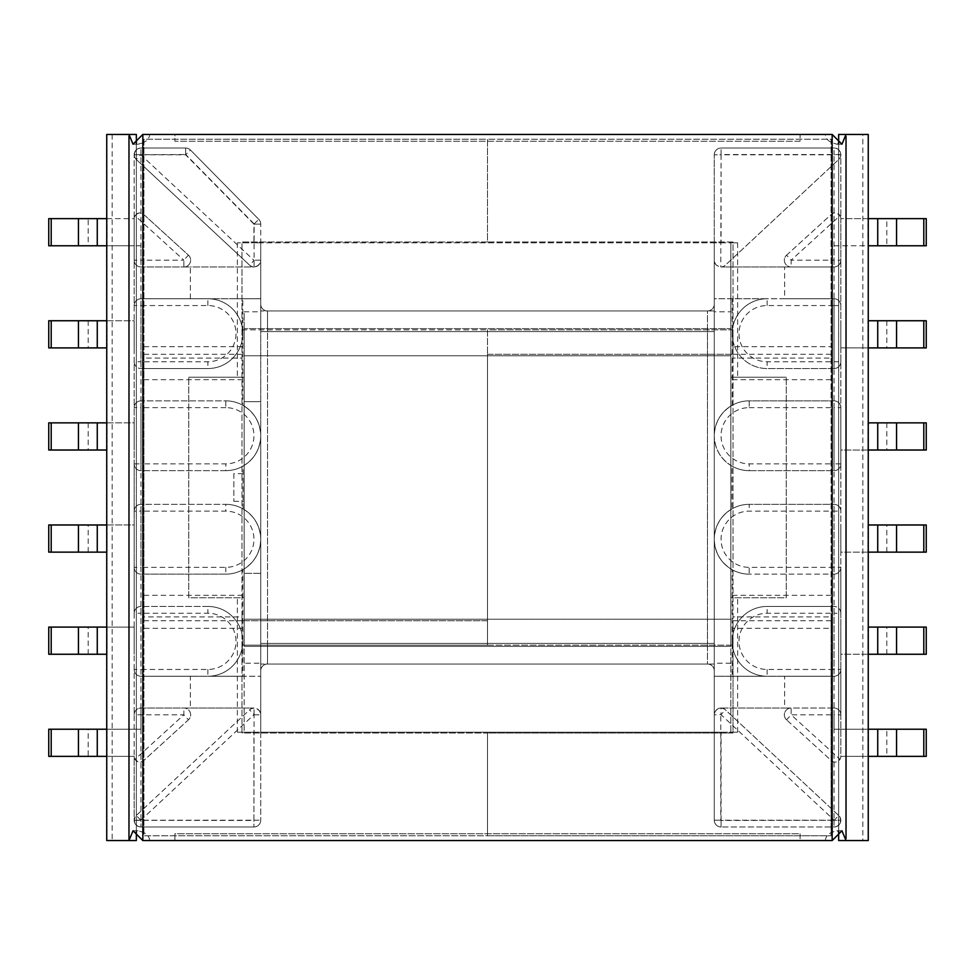 <?xml version="1.0" encoding="UTF-8"?>
<svg xmlns="http://www.w3.org/2000/svg" width="975" height="975" viewBox="0 0 975 975"><rect width="100%" height="100%" fill="white"/><g stroke="black" fill="none" stroke-linecap="round" stroke-linejoin="round"><path stroke-width="0.73" stroke-dasharray="4.88 3.66" d="M233.842 473.655L233.842 501.345L233.842 473.655L244.152 473.655L244.152 501.345L244.152 473.655M233.842 501.345L244.152 501.345M244.152 619.222L244.152 328.624L244.152 646.376L244.152 619.222L730.848 619.222L730.848 355.778L730.848 646.376L730.848 619.222L244.152 619.222M260.727 311.781L260.727 401.676L244.152 401.676L244.152 311.781L260.727 311.781L260.727 242.799L253.939 242.799L253.939 224.128L185.64 154.806L140.948 154.806L140.948 820.194L253.939 820.194L253.939 732.201L260.727 732.201L260.727 820.194L260.727 714.809C260.288 710.726 258.034 708.459 253.939 708.033A6.776 6.776 0 0 1 254.073 708.033A6.788 6.788 0 0 0 249.588 709.849L136.317 815.478A6.788 6.788 0 0 0 134.16 820.316A6.788 6.788 0 0 1 134.16 820.194L134.16 154.806L134.16 245.785L78.451 245.785L78.451 218.632L88.189 218.632L88.189 245.785M253.939 732.201L237.364 732.201L244.152 732.201L244.152 663.219L260.727 663.219L260.727 732.201L244.152 732.201L244.152 597.76L188.748 597.76L188.748 377.24L188.748 597.76L244.152 597.76L244.152 311.781M244.152 663.219L244.152 401.676L260.727 401.676L260.727 573.324L244.152 573.324L260.727 573.324L260.727 663.219M868.262 245.785L896.549 245.785L896.549 218.632L886.811 218.632L886.811 245.785M926.25 218.632L923.8 218.632L923.8 245.785L896.549 245.785M923.8 245.785L926.25 245.785M731.932 508.901C720.647 515.872 714.76 525.976 714.273 539.236A34.905 34.905 0 0 1 749.178 504.343A34.905 34.905 0 0 0 731.932 508.901L731.932 466.099A34.905 34.905 0 0 0 749.178 470.657L834.052 470.657A6.788 6.788 0 0 0 840.84 463.868L840.84 407.648A6.788 6.788 0 0 0 834.052 400.859L749.178 400.859A34.905 34.905 0 0 0 732.201 405.271L732.201 333.645A34.905 34.905 0 0 0 767.106 368.55L834.052 368.55A6.788 6.788 0 0 0 840.84 361.749L840.84 305.541A6.788 6.788 0 0 0 834.052 298.752L784.619 298.752L784.619 266.967L834.052 266.967A6.788 6.788 0 0 0 840.84 260.179L840.84 218.632L867.994 218.632L867.994 245.785L840.84 245.785L867.994 245.785L867.994 218.632L886.811 218.632M840.828 154.537A6.788 6.788 0 0 1 840.84 154.684A6.788 6.788 0 0 1 838.683 159.522L725.412 265.151A6.788 6.788 0 0 1 720.793 266.967L721.061 154.537L840.828 154.537C839.816 150.077 837.549 147.907 834.052 148.017L721.061 148.017L834.052 148.017A6.788 6.788 0 0 1 840.84 154.806L840.84 756.368A5.704 5.704 0 0 1 831.297 760.573L786.569 719.842A6.788 6.788 0 0 1 791.139 708.033L721.061 708.033A6.776 6.776 0 0 0 720.927 708.033A6.788 6.788 0 0 1 725.412 709.849L838.683 815.478A6.788 6.788 0 0 1 840.84 820.316A6.788 6.788 0 0 0 840.84 820.194A6.788 6.788 0 0 1 834.052 826.983L721.061 826.983L834.052 826.983A6.788 6.788 0 0 0 838.683 815.478L725.412 709.849A6.788 6.788 0 0 0 714.273 714.809L714.273 820.194L714.273 732.201L721.061 732.201L721.061 820.194L834.052 820.194L834.052 154.806L721.061 154.806L721.061 242.799L714.273 242.799L714.273 154.806L714.273 260.191C714.712 264.274 716.966 266.541 721.061 266.967A6.776 6.776 0 0 1 720.927 266.967A6.788 6.788 0 0 0 725.412 265.151L838.683 159.522A6.788 6.788 0 0 0 840.84 154.684A6.788 6.788 0 0 1 840.84 154.806L840.84 218.632A5.704 5.704 0 0 0 831.297 214.427L786.569 255.158A6.788 6.788 0 0 0 791.139 266.967L834.052 266.967A6.788 6.788 0 0 0 840.84 260.179L840.84 305.541A6.788 6.788 0 0 0 834.052 298.752L767.106 298.752A34.905 34.905 0 0 0 732.201 333.645L732.201 298.752L767.106 298.752A34.905 34.905 0 0 0 732.201 333.645A34.905 34.905 0 0 0 767.106 368.55L834.052 368.55A6.788 6.788 0 0 0 840.84 361.749L840.84 407.648A6.788 6.788 0 0 0 834.052 400.859L749.178 400.859A34.905 34.905 0 0 0 714.273 435.764C714.773 422.382 720.744 412.218 732.201 405.271M834.052 729.215L867.994 729.215L834.052 729.215L834.052 714.821L791.139 714.821L839.999 759.33C836.721 762.56 833.82 762.974 831.297 760.573L786.569 719.842A6.788 6.788 0 0 1 791.139 708.033L834.052 708.033A6.788 6.788 0 0 1 840.84 714.821L840.84 669.459A6.788 6.788 0 0 1 834.052 676.248L784.619 676.248L784.619 708.033L834.052 708.033A6.788 6.788 0 0 1 840.84 714.821L840.84 756.368L868.262 756.368M732.201 676.248L767.106 676.248A34.905 34.905 0 0 1 732.201 641.355A34.905 34.905 0 0 1 767.106 606.45L834.052 606.45L834.052 613.251L767.106 613.251A28.104 28.104 0 0 0 738.989 641.355A28.104 28.104 0 0 0 767.106 669.459L834.052 669.459L834.052 613.251L840.84 613.251L840.84 669.459A6.788 6.788 0 0 1 834.052 676.248L767.106 676.248A34.905 34.905 0 0 1 732.201 641.355A34.905 34.905 0 0 1 767.106 606.45L834.052 606.45A6.788 6.788 0 0 1 840.84 613.251L840.84 567.352A6.788 6.788 0 0 1 834.052 574.141L749.178 574.141A34.905 34.905 0 0 1 732.201 569.729L732.201 676.248L714.273 676.248L714.273 539.236C714.773 552.618 720.744 562.782 732.201 569.729M731.932 466.099C720.647 459.128 714.76 449.024 714.273 435.764A34.905 34.905 0 0 0 749.178 470.657L834.052 470.657A6.788 6.788 0 0 0 840.84 463.868L840.84 567.352A6.788 6.788 0 0 1 834.052 574.141L749.178 574.141A34.905 34.905 0 0 1 714.273 539.236A34.905 34.905 0 0 1 749.178 504.343L834.052 504.343A6.788 6.788 0 0 1 840.84 511.132A6.788 6.788 0 0 0 834.052 504.343L834.052 511.132L749.178 511.132A28.104 28.104 0 0 0 721.061 539.236A28.104 28.104 0 0 0 749.178 567.352L834.052 567.352L834.052 511.132L840.84 511.132A6.788 6.788 0 0 0 834.052 504.343L749.178 504.343L749.178 511.132M840.84 347.904L840.84 320.751L840.84 347.904L867.994 347.904L840.84 347.904M868.262 450.023L840.84 450.023L840.84 422.857L840.84 450.023L896.549 450.023L896.549 422.857L868.262 422.857M926.25 654.249L840.84 654.249L840.84 627.096L840.84 654.249L868.262 654.249M926.25 552.143L840.84 552.143L840.84 524.977L840.84 552.143L868.262 552.143M730.848 663.219L714.273 663.219L714.273 732.201L730.848 732.201L730.848 311.781L714.273 311.781L714.273 242.799L730.848 242.799L730.848 311.781M714.273 663.219L714.273 311.781M732.201 298.752L714.273 298.752L714.273 260.191C714.175 263.701 716.345 265.956 720.793 266.967M784.619 298.752L714.273 298.752L714.273 539.236A34.905 34.905 0 0 0 749.178 574.141L749.178 567.352M784.619 676.248L714.273 676.248L714.273 714.809C714.712 710.726 716.966 708.459 721.061 708.033L784.619 708.033M834.052 245.785L840.84 245.785L834.052 245.785L834.052 260.179L791.139 260.179L839.999 215.67A5.704 5.704 0 0 1 840.84 218.632L868.262 218.632M721.061 242.799L737.636 242.799L730.848 242.799L730.848 377.24L786.252 377.24L730.848 377.24L730.848 597.76L786.252 597.76L786.252 377.24L786.252 597.76L730.848 597.76L730.848 732.201L737.636 732.201L721.061 732.201M730.848 328.624L730.848 355.778L730.848 328.624L244.152 328.624L730.848 328.624M190.381 298.752L190.381 266.967L140.948 266.967A6.788 6.788 0 0 1 134.16 260.179L134.16 305.541A6.788 6.788 0 0 1 140.948 298.752L260.727 298.752L260.727 331.61L260.727 304.176A6.788 6.788 0 0 0 267.516 310.964L707.484 310.964L267.516 310.964L267.516 331.61L707.484 331.61L707.484 643.39L267.516 643.39L707.484 643.39L707.484 331.61L267.516 331.61L267.516 643.39L267.516 310.964A6.788 6.788 0 0 1 260.727 304.176L260.727 539.236C260.228 552.618 254.256 562.782 242.799 569.729L242.799 641.355A34.905 34.905 0 0 0 207.894 606.45L140.948 606.45A6.788 6.788 0 0 0 134.16 613.251L134.16 567.352A6.788 6.788 0 0 0 140.948 574.141L225.822 574.141A34.905 34.905 0 0 0 242.799 569.729M730.848 355.778L244.152 355.778L730.848 355.778M784.619 266.967L721.061 266.967L791.139 266.967L791.139 260.179L786.569 255.158A6.788 6.788 0 0 0 791.139 266.967A6.788 6.788 0 0 1 786.569 255.158L831.297 214.427C833.82 212.026 836.721 212.44 839.999 215.67M714.273 304.176A6.788 6.788 0 0 1 707.484 310.964L707.484 331.61L707.484 310.964A6.788 6.788 0 0 0 714.273 304.176A6.788 6.788 0 0 1 707.484 310.964M926.25 422.857L923.8 422.857L923.8 450.023L896.549 450.023M923.8 450.023L926.25 450.023M923.8 422.857L896.549 422.857M923.8 218.632L896.549 218.632M926.25 320.751L923.8 320.751L923.8 347.904L896.549 347.904L896.549 320.751L868.262 320.751M923.8 320.751L896.549 320.751M868.262 347.904L896.549 347.904M923.8 347.904L926.25 347.904M867.994 347.904L867.994 320.751L867.994 347.904M867.994 450.023L867.994 422.857L867.994 450.023M868.262 729.215L896.549 729.215L896.549 756.368L886.811 756.368L886.811 729.215M926.25 756.368L923.8 756.368L923.8 729.215L926.25 729.215M923.8 729.215L896.549 729.215M839.999 759.33A5.704 5.704 0 0 0 840.84 756.368L886.811 756.368M267.516 664.036L707.484 664.036L267.516 664.036L267.516 643.39L267.516 664.036A6.788 6.788 0 0 0 260.727 670.824A6.788 6.788 0 0 1 267.516 664.036A6.788 6.788 0 0 0 260.727 670.824M730.848 646.376L244.152 646.376L730.848 646.376M714.273 670.824A6.788 6.788 0 0 0 707.484 664.036L707.484 643.39L707.484 664.036A6.788 6.788 0 0 1 714.273 670.824A6.788 6.788 0 0 0 707.484 664.036M840.84 613.251A6.788 6.788 0 0 0 834.052 606.45A6.788 6.788 0 0 1 840.84 613.251M868.262 524.977L896.549 524.977L896.549 552.143M923.8 552.143L923.8 524.977L926.25 524.977M923.8 524.977L896.549 524.977M923.8 756.368L896.549 756.368M923.8 654.249L923.8 627.096L896.549 627.096L896.549 654.249M868.262 627.096L896.549 627.096M923.8 627.096L926.25 627.096M867.994 729.215L867.994 756.368L867.994 729.215M867.994 627.096L867.994 654.249L867.994 627.096M867.994 524.977L867.994 552.143L867.994 524.977M106.738 245.785L134.16 245.785L134.16 218.632A5.704 5.704 0 0 1 143.703 214.427L188.431 255.158A6.788 6.788 0 0 1 183.861 266.967L253.939 266.967A6.776 6.776 0 0 0 254.073 266.967A6.788 6.788 0 0 1 249.588 265.151L136.317 159.522A6.788 6.788 0 0 1 134.16 154.684A6.788 6.788 0 0 0 134.16 154.806A6.788 6.788 0 0 1 140.948 148.017L185.64 148.017L140.948 148.017A6.788 6.788 0 0 0 136.317 159.522L249.588 265.151A6.788 6.788 0 0 0 260.727 260.191L260.727 224.128L260.727 242.799L237.364 242.799L253.939 242.799M48.75 218.632L51.2 218.632L51.2 245.785L48.75 245.785M51.2 245.785L78.451 245.785M140.948 245.785L134.16 245.785L140.948 245.785L140.948 260.179L183.861 260.179L135.001 215.67C138.279 212.44 141.18 212.026 143.703 214.427L188.431 255.158A6.788 6.788 0 0 1 183.861 266.967L140.948 266.967A6.788 6.788 0 0 1 134.16 260.179L134.16 218.632L106.738 218.632M242.799 298.752L207.894 298.752A34.905 34.905 0 0 1 242.799 333.645A34.905 34.905 0 0 1 207.894 368.55L140.948 368.55L140.948 361.749L207.894 361.749A28.104 28.104 0 0 0 236.011 333.645A28.104 28.104 0 0 0 207.894 305.541L140.948 305.541L140.948 361.749L134.16 361.749L134.16 305.541A6.788 6.788 0 0 1 140.948 298.752L207.894 298.752A34.905 34.905 0 0 1 242.799 333.645A34.905 34.905 0 0 1 207.894 368.55L140.948 368.55A6.788 6.788 0 0 1 134.16 361.749L134.16 407.648A6.788 6.788 0 0 1 140.948 400.859L225.822 400.859A34.905 34.905 0 0 1 242.799 405.271L242.799 298.752L260.727 298.752L260.727 260.191C260.288 264.274 258.034 266.541 253.939 266.967L190.381 266.967M243.067 466.099C254.353 459.128 260.24 449.024 260.727 435.764L260.727 539.236A34.905 34.905 0 0 0 225.822 504.343A34.905 34.905 0 0 1 243.067 508.901L243.067 466.099A34.905 34.905 0 0 1 225.822 470.657L140.948 470.657A6.788 6.788 0 0 1 134.16 463.868L134.16 407.648A6.788 6.788 0 0 1 140.948 400.859L225.822 400.859A34.905 34.905 0 0 1 260.727 435.764C260.228 422.382 254.256 412.218 242.799 405.271M242.799 676.248L207.894 676.248A34.905 34.905 0 0 0 242.799 641.355A34.905 34.905 0 0 0 207.894 606.45L140.948 606.45L140.948 613.251L207.894 613.251A28.104 28.104 0 0 1 236.011 641.355A28.104 28.104 0 0 1 207.894 669.459L140.948 669.459L140.948 613.251L134.16 613.251L134.16 669.459A6.788 6.788 0 0 0 140.948 676.248L207.894 676.248A34.905 34.905 0 0 0 242.799 641.355L242.799 676.248L260.727 676.248L260.727 435.764A34.905 34.905 0 0 1 225.822 470.657L140.948 470.657A6.788 6.788 0 0 1 134.16 463.868L134.16 567.352A6.788 6.788 0 0 0 140.948 574.141L225.822 574.141A34.905 34.905 0 0 0 260.727 539.236A34.905 34.905 0 0 0 225.822 504.343L140.948 504.343A6.788 6.788 0 0 0 134.16 511.132A6.788 6.788 0 0 1 140.948 504.343L140.948 511.132L225.822 511.132A28.104 28.104 0 0 1 253.939 539.236A28.104 28.104 0 0 1 225.822 567.352L140.948 567.352L140.948 511.132L134.16 511.132A6.788 6.788 0 0 1 140.948 504.343L225.822 504.343L225.822 511.132M106.738 729.215L140.948 729.215L140.948 708.033A6.788 6.788 0 0 0 134.16 714.821L134.16 669.459A6.788 6.788 0 0 0 140.948 676.248L190.381 676.248L190.381 708.033L140.948 708.033A6.788 6.788 0 0 0 134.16 714.821L134.16 756.368A5.704 5.704 0 0 0 143.703 760.573L188.431 719.842A6.788 6.788 0 0 0 183.861 708.033L140.948 708.033A6.788 6.788 0 0 0 134.16 714.821L183.861 714.821L135.001 759.33A5.704 5.704 0 0 1 134.16 756.368L88.189 756.368L88.189 729.215L78.451 729.215L78.451 756.368L88.189 756.368M140.717 820.316L254.073 714.59L253.939 820.463L134.16 820.316A6.788 6.788 0 0 0 140.948 826.983L253.939 826.983L140.948 826.983A6.788 6.788 0 0 1 134.16 820.194L134.16 756.368L106.738 756.368M48.75 320.751L134.16 320.751L134.16 347.904L134.16 320.751L106.738 320.751M48.75 422.857L134.16 422.857L134.16 450.023L134.16 422.857L106.738 422.857M134.16 627.096L134.16 654.249L134.16 627.096L107.006 627.096L134.16 627.096M106.738 524.977L134.16 524.977L134.16 552.143L134.16 524.977L78.451 524.977L78.451 552.143L106.738 552.143M190.381 676.248L260.727 676.248L260.727 714.809A6.776 6.776 0 0 0 249.588 709.849L136.317 815.478A6.788 6.788 0 0 0 140.948 826.983A6.788 6.788 0 0 1 134.16 820.194L140.948 820.194L140.948 826.983L140.948 820.463M135.001 215.67A5.704 5.704 0 0 0 134.16 218.632L88.189 218.632M188.748 377.24L244.152 377.24L188.748 377.24M243.067 508.901C254.353 515.872 260.24 525.976 260.727 539.236A34.905 34.905 0 0 1 225.822 574.141L225.822 567.352M134.16 361.749A6.788 6.788 0 0 0 140.948 368.55A6.788 6.788 0 0 1 134.16 361.749M106.738 450.023L78.451 450.023L78.451 422.857M51.2 422.857L51.2 450.023L48.75 450.023M51.2 450.023L78.451 450.023M51.2 218.632L78.451 218.632M51.2 320.751L51.2 347.904L78.451 347.904L78.451 320.751M106.738 347.904L78.451 347.904M51.2 347.904L48.75 347.904M107.006 245.785L107.006 218.632L107.006 245.785M107.006 347.904L107.006 320.751L107.006 347.904M107.006 450.023L107.006 422.857L107.006 450.023M140.948 729.215L88.189 729.215M48.75 756.368L51.2 756.368L51.2 729.215L78.451 729.215M51.2 729.215L48.75 729.215M190.381 708.033L253.939 708.033L183.861 708.033L183.861 714.821L188.431 719.842A6.788 6.788 0 0 0 183.861 708.033A6.788 6.788 0 0 1 188.431 719.842L143.703 760.573C141.18 762.974 138.279 762.56 135.001 759.33M134.16 613.251A6.788 6.788 0 0 1 140.948 606.45A6.788 6.788 0 0 0 134.16 613.251M48.75 552.143L51.2 552.143L51.2 524.977L78.451 524.977M51.2 524.977L48.75 524.977M51.2 552.143L78.451 552.143M51.2 756.368L78.451 756.368M48.75 654.249L51.2 654.249L51.2 627.096L78.451 627.096L78.451 654.249L106.738 654.249M51.2 654.249L78.451 654.249M106.738 627.096L78.451 627.096M51.2 627.096L48.75 627.096M107.006 729.215L107.006 756.368L107.006 729.215M107.006 627.096L107.006 654.249L107.006 627.096M107.006 524.977L107.006 552.143L107.006 524.977M254.073 266.967A6.788 6.788 0 0 1 249.588 265.151L254.024 260.374L140.717 154.684L185.64 154.537L185.64 148.017L185.64 154.806L190.478 150.04L258.777 219.363L190.478 150.04A6.788 6.788 0 0 0 185.64 148.017A6.788 6.788 0 0 1 190.478 150.04A6.788 6.788 0 0 0 185.64 148.017A6.788 6.788 0 0 1 190.478 150.04L185.835 154.611L254.134 223.933L254.073 266.967A6.776 6.776 0 0 0 260.727 260.191L254.207 260.191M721.061 154.537L721.061 148.017A6.788 6.788 0 0 0 714.273 154.806A6.788 6.788 0 0 1 721.061 148.017A6.788 6.788 0 0 0 714.273 154.806A6.788 6.788 0 0 1 721.061 148.017L721.061 154.806L714.273 154.806L720.793 154.806M720.927 708.033A6.788 6.788 0 0 1 725.412 709.849L720.976 714.626L720.927 708.033A6.776 6.776 0 0 0 714.273 714.809L720.976 714.626L834.283 820.316L840.84 820.316A6.788 6.788 0 0 0 838.683 815.478L834.234 820.255M834.283 820.316L721.061 820.463L721.061 826.983L721.061 820.194L714.273 820.194A6.788 6.788 0 0 0 721.061 826.983A6.788 6.788 0 0 1 714.273 820.194A6.788 6.788 0 0 0 721.061 826.983A6.788 6.788 0 0 1 714.273 820.194L720.793 820.194L720.793 714.809M254.207 820.194L260.727 820.194L253.939 820.194L253.939 826.983A6.788 6.788 0 0 0 260.727 820.194A6.788 6.788 0 0 1 253.939 826.983A6.788 6.788 0 0 0 260.727 820.194A6.788 6.788 0 0 1 253.939 826.983L253.939 820.463M254.073 714.59L254.073 708.033A6.788 6.788 0 0 0 249.588 709.849L254.024 714.626M254.134 223.933L258.777 219.363L253.939 224.128L260.727 224.128A6.788 6.788 0 0 0 258.777 219.363A6.788 6.788 0 0 1 260.727 224.128A6.788 6.788 0 0 0 258.777 219.363A6.788 6.788 0 0 1 260.727 224.128L254.207 224.128M140.717 154.684L134.16 154.684A6.788 6.788 0 0 0 136.317 159.522L140.766 154.745M714.273 643.39L714.273 310.964L714.273 331.61L260.727 331.61L260.727 242.799L260.727 732.201L260.727 331.61L260.727 643.39L714.273 643.39L714.273 732.201L260.727 732.201L714.273 732.201L714.273 242.799L260.727 242.799L714.273 242.799L714.273 664.036L714.273 643.39L260.727 643.39M714.273 664.036L260.727 664.036L714.273 664.036M714.273 310.964L260.727 310.964L714.273 310.964M241.983 733.017L241.983 616.907L143.947 616.907L143.947 835.807L487.5 835.807L487.5 733.017L241.983 733.017L241.983 628.314L143.947 628.314L143.947 835.807L487.5 835.807L487.5 733.017L241.983 733.017M143.947 346.686L241.983 346.686L241.983 241.983L487.5 241.983L487.5 139.193L143.947 139.193L143.947 628.314M241.983 616.907L241.983 241.983L487.5 241.983L487.5 139.193L143.947 139.193L143.947 358.093L241.983 358.093M241.983 346.686L241.983 628.314M143.947 616.907L143.947 358.093M733.017 628.314L733.017 733.017L487.5 733.017L487.5 835.807L831.053 835.807L831.053 628.314L733.017 628.314L733.017 620.709L733.017 645.158L241.983 645.158L487.5 645.158L487.5 620.709L241.983 620.709L487.5 620.709L487.5 354.291L487.5 645.158L733.017 645.158L733.017 346.686L831.053 346.686L831.053 139.193L487.5 139.193L487.5 241.983L733.017 241.983L733.017 358.093L831.053 358.093L831.053 139.193L487.5 139.193L487.5 241.983L733.017 241.983L733.017 346.686M143.947 620.709L241.983 620.709M143.947 354.291L241.983 354.291M241.983 329.842L487.5 329.842L241.983 329.842M487.5 329.842L487.5 354.291L487.5 329.842L733.017 329.842L733.017 354.291L733.017 329.842L487.5 329.842L487.5 354.291L733.017 354.291L487.5 354.291L487.5 620.709L487.5 329.842M143.947 595.323L241.983 595.323M143.947 379.677L241.983 379.677M733.017 358.093L733.017 733.017L487.5 733.017L487.5 835.807L831.053 835.807L831.053 616.907L733.017 616.907M831.053 358.093L831.053 616.907M831.053 628.314L831.053 346.686M831.053 354.291L733.017 354.291M831.053 620.709L733.017 620.709M487.5 645.158L487.5 620.709L487.5 645.158M831.053 379.677L733.017 379.677M831.053 595.323L733.017 595.323M142.838 840.56L825.374 840.56C825.545 837.013 827.702 834.247 831.87 832.26L836.952 830.773L841.961 830.773M149.626 840.56C149.455 837.013 147.298 834.247 143.13 832.26L143.13 142.74C147.298 140.753 149.455 137.987 149.626 134.44L174.903 134.44L174.903 141.229L800.097 141.229L800.097 134.44L174.903 134.44L174.903 141.229L800.097 141.229L800.097 134.44L832.162 134.44M836.952 830.773L838.658 831.809L838.658 143.191L836.952 144.227L831.87 142.74C827.702 140.753 825.545 137.987 825.374 134.44M800.097 833.771L800.097 840.56L800.097 833.771L174.903 833.771L174.903 840.56L174.903 833.771L800.097 833.771M143.13 142.74L138.048 144.227L136.342 143.191L136.342 831.809L138.048 830.773L143.13 832.26M106.738 134.44L136.342 134.44L136.342 840.56L106.738 840.56M128.98 136.073L128.98 840.56M832.162 840.56L825.374 840.56M149.626 134.44L142.838 134.44M862.838 840.56L838.658 840.56L838.658 134.44L862.838 134.44L862.838 840.56L868.262 840.56M868.262 134.44L862.838 134.44M112.162 134.44L112.162 840.56M846.02 134.44L846.02 136.415L846.02 134.44M846.02 838.561L846.02 840.56L846.02 838.561M749.178 407.648L834.052 407.648L834.052 463.868L749.178 463.868A28.104 28.104 0 0 1 721.061 435.764A28.104 28.104 0 0 1 749.178 407.648L749.178 400.859A34.905 34.905 0 0 0 714.273 435.764A34.905 34.905 0 0 0 749.178 470.657L749.178 463.868M834.052 305.541L834.052 361.749L767.106 361.749A28.104 28.104 0 0 1 738.989 333.645A28.104 28.104 0 0 1 767.106 305.541L834.052 305.541L834.052 298.752A6.788 6.788 0 0 1 840.84 305.541L834.052 305.541M737.636 242.799L737.636 377.24M737.636 732.201L737.636 597.76M767.106 305.541L767.106 298.752A34.905 34.905 0 0 0 732.201 333.645A34.905 34.905 0 0 0 767.106 368.55L767.106 361.749M714.273 331.61L260.727 331.61M840.84 361.749A6.788 6.788 0 0 1 834.052 368.55L834.052 361.749L840.84 361.749M834.052 470.657L834.052 463.868L840.84 463.868A6.788 6.788 0 0 1 834.052 470.657M834.052 400.859A6.788 6.788 0 0 1 840.84 407.648L834.052 407.648L834.052 400.859M834.052 148.017A6.788 6.788 0 0 1 840.84 154.806L834.052 154.806L834.052 148.017M834.052 266.967A6.788 6.788 0 0 0 840.84 260.179L834.052 260.179L834.052 266.967M886.811 320.751L886.811 347.904M886.811 422.857L886.811 450.023M786.569 719.842A6.788 6.788 0 0 1 791.139 708.033L791.139 714.821L786.569 719.842M767.106 669.459L767.106 676.248A34.905 34.905 0 0 1 732.201 641.355A34.905 34.905 0 0 1 767.106 606.45L767.106 613.251M834.052 676.248A6.788 6.788 0 0 0 840.84 669.459L834.052 669.459L834.052 676.248M834.052 574.141A6.788 6.788 0 0 0 840.84 567.352L834.052 567.352L834.052 574.141M834.052 820.463L834.052 826.983L834.052 820.194L840.84 820.194A6.788 6.788 0 0 1 834.052 826.983A6.788 6.788 0 0 0 840.84 820.316M834.052 708.033A6.788 6.788 0 0 1 840.84 714.821L834.052 714.821L834.052 708.033M886.811 654.249L886.811 627.096M886.811 552.143L886.811 524.977M225.822 407.648L140.948 407.648L140.948 463.868L225.822 463.868A28.104 28.104 0 0 0 253.939 435.764A28.104 28.104 0 0 0 225.822 407.648L225.822 400.859A34.905 34.905 0 0 1 260.727 435.764A34.905 34.905 0 0 1 225.822 470.657L225.822 463.868M237.364 732.201L237.364 597.76M237.364 242.799L237.364 377.24M188.431 255.158A6.788 6.788 0 0 1 183.861 266.967L183.861 260.179L188.431 255.158M207.894 305.541L207.894 298.752A34.905 34.905 0 0 1 242.799 333.645A34.905 34.905 0 0 1 207.894 368.55L207.894 361.749M260.727 304.176A6.788 6.788 0 0 0 267.516 310.964M140.948 298.752A6.788 6.788 0 0 0 134.16 305.541L140.948 305.541L140.948 298.752M140.948 470.657L140.948 463.868L134.16 463.868A6.788 6.788 0 0 0 140.948 470.657M140.948 400.859A6.788 6.788 0 0 0 134.16 407.648L140.948 407.648L140.948 400.859M140.948 154.537L140.948 148.017L140.948 154.806L134.16 154.806A6.788 6.788 0 0 1 140.948 148.017A6.788 6.788 0 0 0 134.16 154.684M140.948 266.967A6.788 6.788 0 0 1 134.16 260.179L140.948 260.179L140.948 266.967M88.189 320.751L88.189 347.904M88.189 422.857L88.189 450.023M140.766 820.255L136.317 815.478A6.788 6.788 0 0 0 134.16 820.316M207.894 669.459L207.894 676.248A34.905 34.905 0 0 0 242.799 641.355A34.905 34.905 0 0 0 207.894 606.45L207.894 613.251M140.948 676.248A6.788 6.788 0 0 1 134.16 669.459L140.948 669.459L140.948 676.248M140.948 574.141A6.788 6.788 0 0 1 134.16 567.352L140.948 567.352L140.948 574.141M254.207 714.809L260.727 714.809A6.776 6.776 0 0 0 254.073 708.033M88.189 654.249L88.189 627.096M88.189 552.143L88.189 524.977M831.87 142.74L831.87 832.26M836.952 144.227L841.961 144.227M138.048 144.227L133.039 144.227M138.048 830.773L133.039 830.773"/><path stroke-width="1.46" d="M923.8 245.785L923.8 218.632L926.25 218.632L926.25 245.785L868.262 245.785M868.262 422.857L926.25 422.857L926.25 450.023L868.262 450.023M868.262 218.632L877.732 218.632L877.732 245.785M923.8 218.632L877.732 218.632M868.262 320.751L926.25 320.751L926.25 347.904L868.262 347.904M923.8 347.904L923.8 320.751M896.549 347.904L896.549 320.751M896.549 245.785L896.549 218.632M896.549 450.023L896.549 422.857M923.8 450.023L923.8 422.857M923.8 729.215L923.8 756.368L926.25 756.368L926.25 729.215L868.262 729.215M868.262 552.143L926.25 552.143L926.25 524.977L868.262 524.977M923.8 756.368L877.732 756.368L877.732 729.215M868.262 756.368L877.732 756.368M868.262 654.249L926.25 654.249L926.25 627.096L868.262 627.096M896.549 627.096L896.549 654.249M923.8 627.096L923.8 654.249M896.549 729.215L896.549 756.368M896.549 524.977L896.549 552.143M923.8 524.977L923.8 552.143M51.2 245.785L51.2 218.632L48.75 218.632L48.75 245.785L106.738 245.785M106.738 422.857L48.75 422.857L48.75 450.023L106.738 450.023M51.2 218.632L97.268 218.632L97.268 245.785M106.738 218.632L97.268 218.632M106.738 320.751L48.75 320.751L48.75 347.904L106.738 347.904M78.451 347.904L78.451 320.751M51.2 347.904L51.2 320.751M78.451 245.785L78.451 218.632M78.451 450.023L78.451 422.857M51.2 450.023L51.2 422.857M51.2 729.215L51.2 756.368L48.75 756.368L48.75 729.215L106.738 729.215M106.738 552.143L48.75 552.143L48.75 524.977L106.738 524.977M106.738 756.368L97.268 756.368L97.268 729.215M51.2 756.368L97.268 756.368M106.738 654.249L48.75 654.249L48.75 627.096L106.738 627.096M51.2 627.096L51.2 654.249M78.451 627.096L78.451 654.249M78.451 729.215L78.451 756.368M78.451 524.977L78.451 552.143M51.2 524.977L51.2 552.143M136.342 831.809L136.342 840.56L128.98 840.56L128.98 136.073M128.98 134.44L106.738 134.44L106.738 840.56L128.98 840.56L133.039 830.773L142.838 840.56L832.162 840.56L832.162 134.44L142.838 134.44L133.039 144.227L128.98 134.44L136.342 134.44L136.342 143.191M838.658 831.809L838.658 840.56L868.262 840.56L868.262 134.44L838.658 134.44L838.658 143.191M846.02 136.415L846.02 838.561L846.02 136.415M846.02 840.56L841.961 830.773L832.162 840.56M832.162 134.44L841.961 144.227L846.02 134.44M877.732 320.751L877.732 347.904M877.732 422.857L877.732 450.023M877.732 654.249L877.732 627.096M877.732 552.143L877.732 524.977M97.268 320.751L97.268 347.904M97.268 422.857L97.268 450.023M97.268 654.249L97.268 627.096M97.268 552.143L97.268 524.977M142.838 134.44L142.838 840.56"/></g></svg>
